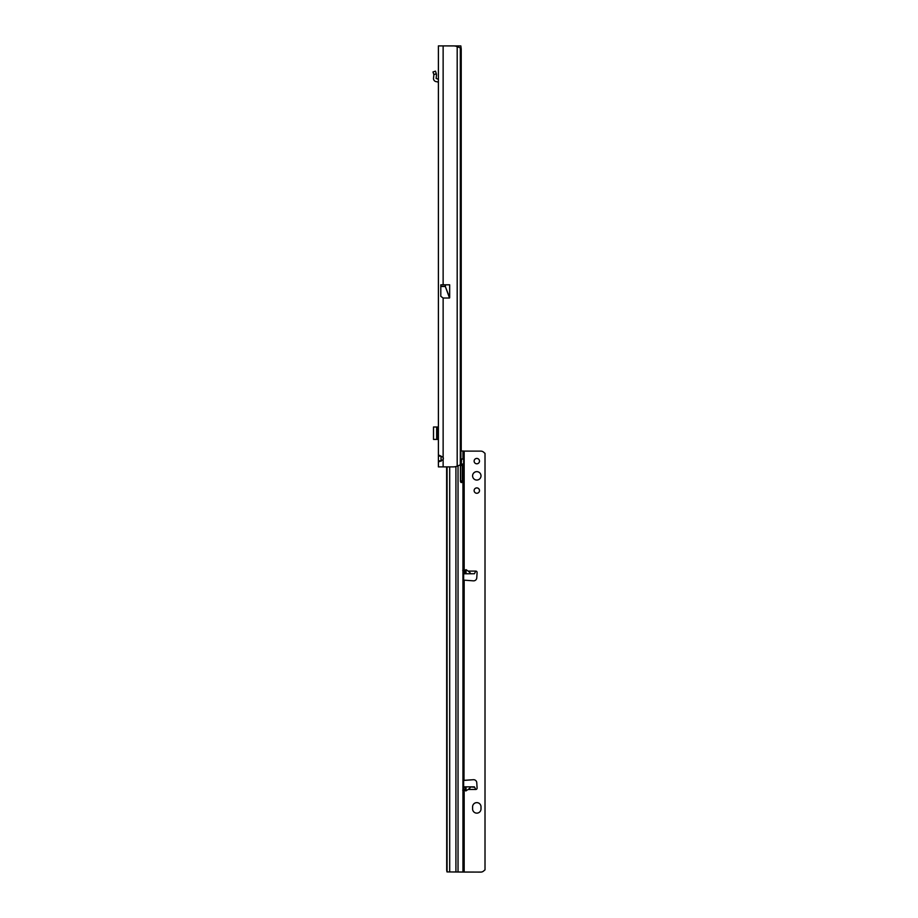 <?xml version="1.0" encoding="UTF-8"?>
<svg xmlns="http://www.w3.org/2000/svg" width="918" height="918" viewBox="0 0 918 918"><rect width="100%" height="100%" fill="white"/><g stroke="black" fill="none" stroke-linecap="round" stroke-linejoin="round"><path stroke-width="1.38" d="M438.391 50.042L438.391 51.683L438.391 50.042M441.065 461.249L441.019 456.108L438.391 456.108L439.332 455.305L443.13 457.325A3.156 3.156 0 0 1 443.13 459.608L439.343 461.628L438.391 460.813L438.391 45.9L460.847 45.923L461.226 49.056L461.226 450.979M460.916 450.979L463.647 451.025L463.647 459.057L463.647 451.105L480.803 451.117A4.211 4.211 180 0 1 483.786 452.344L485.014 453.366L485.014 869.851L483.786 870.872A4.211 4.211 180 0 1 480.803 872.1L446.997 871.928L446.71 870.39L446.63 466.883L438.391 466.883L438.391 460.813L441.019 460.813M443.13 284.809L449.671 284.809L449.671 297.707L445.322 286.496L449.522 298.017L443.13 298.017L440.801 296.33L440.801 284.809L443.13 284.809L443.13 45.9L453.331 45.9A10.523 10.523 0 0 1 457.187 46.634L460.32 47.92L460.32 464.864A10.523 1.469 90 0 0 460.916 456.361L460.916 56.423A10.523 1.469 90 0 0 460.32 47.92M443.13 298.017L443.13 466.883L453.331 466.883A10.523 10.523 0 0 0 457.187 466.149L460.32 464.864M458.507 46.956L458.243 45.923L460.847 45.923M461.226 460.997L461.215 464.439A1.056 0.62 -90.4 0 1 461.226 464.439L461.547 459.826M458.208 45.9L458.243 46.875M433.503 427.673L433.503 438.735M438.391 439.412L433.503 439.412L433.514 426.996L436.658 426.996L436.658 439.412M437.863 430.576L437.863 426.996L436.658 426.996M438.391 435.832L437.129 435.832L437.129 430.576L438.391 430.576M438.391 82.207L436.658 81.679A3.156 3.156 0 0 1 433.514 78.191L433.858 74.955A1.056 1.056 0 0 0 433.824 74.565L436.36 73.865A3.683 3.683 0 0 1 436.475 75.23L436.13 78.466L437.863 79.051A3.156 3.156 0 0 1 438.391 79.097M433.824 74.565L436.314 73.704L435.488 71.156L432.986 71.971L433.812 74.519M481.009 475.845A4.211 4.211 -0 0 0 476.809 471.634A4.211 4.211 -0 0 0 472.598 475.845A4.211 4.211 -0 0 0 476.809 480.057A4.211 4.211 -0 0 0 481.009 475.845A4.211 4.211 -0 0 0 476.809 471.657A4.211 4.211 -0 0 0 472.598 475.857M479.494 461.111A2.685 2.685 -0 0 0 476.809 458.426A2.685 2.685 -0 0 0 474.124 461.111A2.685 2.685 -0 0 0 476.809 463.797A2.685 2.685 -0 0 0 479.494 461.111A2.685 2.685 -0 0 0 476.809 458.449A2.685 2.685 -0 0 0 474.124 461.123M479.494 490.579A2.685 2.685 -0 0 0 476.809 487.894A2.685 2.685 -0 0 0 474.124 490.579A2.685 2.685 -0 0 0 476.809 493.264A2.685 2.685 -0 0 0 479.494 490.579M479.483 490.591A2.685 2.685 -0 0 0 476.809 487.917A2.685 2.685 -0 0 0 474.124 490.591M465.231 570.101L466.023 569.676L468.134 571.088C470.36 572.683 470.923 573.566 469.798 573.739L464.91 573.739L465.231 570.101L465.231 573.773M469.798 786.864C470.923 787.013 470.36 787.885 468.134 789.469L465.759 790.96L464.91 786.864L474.422 786.864L475.788 789.469A1.32 1.32 -0 0 0 477.096 788.069L476.763 782.675A3.156 3.156 -0 0 0 473.424 779.715L463.647 780.426L463.647 580.119L473.424 580.842A3.156 3.156 -0 0 0 476.763 577.881L477.096 572.488A1.32 1.32 -0 0 0 475.788 571.088A1.32 1.32 180 0 1 477.096 572.419M463.647 788.998L463.647 459.057L462.947 458.633A2.892 1.698 89.6 0 0 462.901 458.633A2.892 1.698 89.6 0 0 461.318 460.549L460.595 464.038A4.211 2.479 89.6 0 0 460.446 465.449L460.446 480.963A1.584 0.929 89.6 0 0 461.387 482.558A1.584 0.929 89.6 0 0 462.305 480.986L462.305 465.472A1.056 0.62 -90.4 0 1 462.913 464.428A2.892 1.698 89.6 0 0 462.947 464.428L463.647 464.038L463.647 571.512M481.009 806.853A4.211 4.211 -0 0 0 476.809 802.642A4.211 4.211 -0 0 0 472.598 806.853M463.682 780.369L473.424 779.715A3.156 3.156 -0 0 1 476.763 782.687L477.096 788.092A1.32 1.32 180 0 1 477.096 788.16M468.134 571.088L475.788 571.088L474.422 573.739L469.798 573.739M472.598 808.942A4.211 4.211 -0 0 0 476.809 813.141A4.211 4.211 -0 0 0 481.009 808.942L481.009 806.83A4.211 4.211 -0 0 0 476.809 802.619A4.211 4.211 -0 0 0 472.598 806.83L472.598 808.942M462.729 790.18L464.175 790.088L464.175 872.077L449.074 871.928M485.014 869.828L483.786 870.849A4.211 4.211 180 0 1 480.803 872.077L464.175 872.077M463.647 570.353L462.729 570.376M474.422 573.739L463.647 573.796M469.821 786.864L474.468 787.277M460.526 481.617A1.584 0.929 89.6 0 0 460.606 480.998L460.606 465.483A1.056 0.62 -90.4 0 1 461.215 464.439L462.913 464.428A1.056 0.62 -90.4 0 1 462.924 464.428L461.215 464.439M462.947 464.428L462.947 871.974M461.547 459.057L463.647 459.057M463.647 464.038L461.547 464.038M464.175 580.279L464.015 780.3M457.187 466.149L457.187 46.634M457.715 45.9L457.715 46.749M460.652 463.728L461.226 463.728M461.226 49.056L460.503 49.056M445.322 284.809L445.322 286.393L440.801 286.393M445.551 284.809L445.322 286.496L440.801 286.496M437.863 439.412L437.863 435.832M466.023 786.898L466.023 790.88M468.134 789.469L475.788 789.469M463.647 789.469L465.082 789.469M464.175 570.468L464.175 451.117M465.082 571.088L463.647 571.088M464.91 573.739L463.647 573.739M463.647 786.864L464.91 786.864L463.647 786.864M462.947 451.002L462.947 458.633M458.036 465.942L458.036 871.916M460.606 465.483L462.305 465.472M460.606 480.998L462.305 480.986M455.913 871.905L455.913 466.562M449.694 466.883L449.694 871.905M447.077 466.883L447.077 871.916M465.231 786.887L465.231 790.455M466.023 573.784L466.023 569.676M433.503 439.412L433.503 426.996"/></g></svg>
